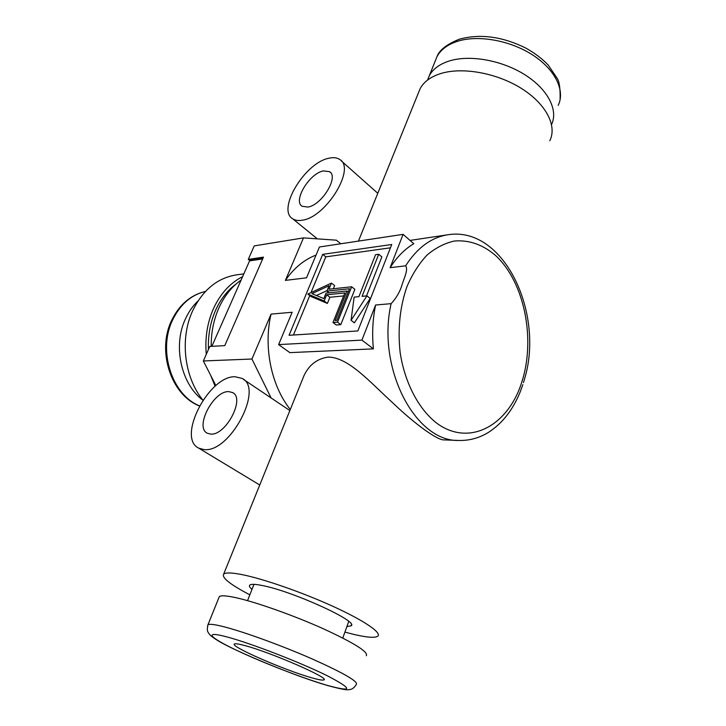 <?xml version="1.0" encoding="UTF-8"?>
<svg xmlns="http://www.w3.org/2000/svg" width="726" height="726" viewBox="0 0 726 726"><rect width="100%" height="100%" fill="white"/><g stroke="black" fill="none" stroke-linecap="round" stroke-linejoin="round"><path stroke-width="1.09" d="M366.321 655.723C368.518 651.975 354.07 642.937 322.979 628.598C293.386 615.33 256.378 602.244 236.24 597.761C226.576 595.638 220.931 595.256 219.306 596.627L218.88 597.67M311.309 677.676C318.451 679.736 322.625 680.471 323.841 679.899C330.711 678.501 271.125 652.465 245.07 645.632C238.954 643.971 235.415 643.418 234.471 643.971C229.216 646.058 284.429 670.152 311.309 677.676M551.56 124.5C558.439 110.279 548.048 89.443 525.089 74.896C502.192 60.312 470.194 54.568 449.639 60.866C439.72 63.97 432.941 68.934 429.293 75.74L427.541 80.087M202.917 400.207C181.046 384.172 172.616 345.603 185.493 318.768C188.706 311.772 192.871 305.855 197.98 301.009M290.291 409.509C271.27 385.805 263.266 346.919 271.061 314.104L292.142 312.262L278.621 344.605L361.929 340.113L375.596 305.011L391.114 303.659C396.441 297.95 400.144 291.471 402.24 284.211C404.164 278.013 408.457 269.428 405.634 265.816C417.332 247.648 431.453 237.284 447.987 234.743C504.089 225.804 544.745 313.732 524.426 379.408L523.51 382.611M243.827 273.884L236.549 274.864C217.537 277.867 202.917 289.81 192.699 310.71C179.631 338.461 184.159 377.339 202.953 400.153M206.275 354.37C204.877 337.998 207.273 322.761 213.453 308.659C220.386 293.64 230.106 282.977 242.602 276.67M208.435 349.469C207.917 335.376 210.313 322.29 215.631 310.193C220.704 299.021 227.565 290.255 236.222 283.902M307.869 207.055C321.745 205.231 339.096 176.781 329.568 171.663L323.36 170.919C309.394 173.36 292.696 201.057 302.161 206.275L307.869 207.055M210.558 434.084C225.741 435.945 245.533 398.157 232.538 392.548L228.763 391.623C213.508 390.633 194.377 427.387 207.337 433.24L210.558 434.084M328.796 158.25C304.793 162.787 276.533 209.832 292.75 218.835C295.192 220.423 298.359 220.886 302.234 220.205C325.938 217.464 356.121 168.223 339.732 159.502C336.946 157.606 333.298 157.188 328.796 158.25M235.133 376.758C208.943 375.551 176.527 437.959 198.743 448.151L203.924 449.557C229.897 453.287 264.273 387.875 241.949 378.373L235.133 376.758M251.976 589.403C249.662 587.407 248.927 585.982 249.762 585.12C251.024 583.967 255.162 584.094 262.177 585.501C292.397 591.091 359.815 621.928 351.048 625.839L346.892 626.592M301.344 382.212L304.022 375.578C309.104 364.824 317.189 358.653 328.297 357.074C348.634 357.401 369.779 381.94 392.621 402.73C415.689 424.846 437.914 440.519 444.058 439.883L458.632 440.464C415.363 441.789 376.413 367.937 391.114 303.659M249.835 594.83C230.323 584.584 221.602 577.696 223.662 574.166C225.468 572.451 231.44 572.569 241.586 574.529C262.839 578.667 301.807 592.153 332.835 606.283C363.935 620.431 381.858 632.718 377.838 636.139C375.206 638.1 367.274 637.537 354.043 634.451L344.914 632.11M418.348 93.073L420.145 88.626C423.939 81.602 431.026 76.511 441.435 73.344C463.179 66.874 497.364 73.163 521.794 88.681C546.288 104.163 557.241 126.061 549.791 140.735M211.202 346.384C211.094 332.644 213.625 319.894 218.798 308.123C224.27 296.072 231.703 286.716 241.096 280.064M390.434 247.811L325.802 256.859L310.991 292.605M309.775 295.555L293.431 335.013M366.512 295.918L381.858 256.931L378.709 254.281L362.074 296.344L366.939 295.872L370.187 298.477L354.379 322.843L351.075 320.293L354.134 297.115L358.925 296.653L375.551 254.708L378.709 254.281M333.352 288.739L334.632 285.608L331.446 283.095L328.951 289.211L351.656 286.788L354.878 289.347L340.784 324.667L336.256 324.985L332.971 322.489L344.85 292.932L326.682 294.774L329.885 297.27L343.652 295.909M326.682 294.774L324.159 300.945L307.842 294.075L311.027 296.517L327.381 303.432L329.885 297.27M211.838 346.347L249.572 260.87L262.658 258.946M215.876 385.606L203.362 360.958L209.769 346.465L224.779 345.621L263.456 257.131L248.274 259.391L254.236 245.905L303.477 237.892L336.401 240.179L340.757 243.764M447.987 234.743L410.027 240.415M390.116 267.694L403.093 234.362L413.784 243.7C404.745 249.072 396.859 257.077 390.116 267.694L405.634 265.816M403.093 234.362L319.44 246.985L306.544 277.822L285.4 280.381C293.966 268.057 304.185 259.618 316.055 255.071M285.4 280.381L303.477 237.892M375.596 305.011C372.674 319.24 371.948 333.86 373.4 348.87L289.846 352.627L278.621 344.605M271.079 397.939L251.94 359.025L271.061 314.104M203.362 360.958L251.94 359.025M357.854 330.947L391.741 244.49L322.707 254.363L289.057 335.285L357.854 330.947M522.856 384.653L520.097 392.158C512.81 409.972 502.328 423.349 488.652 432.269C479.314 438.023 469.305 440.755 458.632 440.464M248.274 259.391L249.2 260.089L253.438 260.307M263.057 258.039L249.2 260.089M373.4 348.87L361.929 340.113M325.802 256.859L322.707 254.363M215.114 386.259L210.631 375.278M366.939 295.872L351.075 320.293M307.842 294.075L331.446 283.095M324.159 300.945L327.381 303.432M351.656 286.788L337.499 322.153L340.784 324.667M337.499 322.153L332.971 322.489M326.854 291.126L349.505 288.739L336.81 320.411L335.131 320.538L347.001 290.981L326.028 293.141L323.805 298.595L311.953 293.649L329.078 285.699L326.854 291.126L329.041 292.832M327.072 290.6L316.418 295.509M347.001 290.981L348.217 291.943M207.636 625.594L207.972 624.75C209.46 623.743 215.014 624.478 224.633 626.946C244.707 632.137 281.951 645.686 311.926 658.827C343.443 672.957 358.245 681.478 356.33 684.391C354.315 687.794 351.956 689.528 349.233 689.6C347.618 690.381 340.449 689.038 327.716 685.562C295.663 676.432 234.897 651.086 218.381 640.949C209.524 635.513 209.215 634.061 208.135 632.328C207.146 631.166 207.091 628.643 207.972 624.75L219.306 596.627M227.211 636.992C203.162 630.486 209.115 637.219 235.424 649.734C261.469 662.176 302.488 678.12 327.145 685.335C353.226 692.486 353.172 689.246 326.972 675.607C300.019 662.293 250.842 643.29 227.211 636.992M435.21 61.057L436.988 56.655C440.691 49.695 447.497 44.576 457.407 41.328C478.026 34.685 510.015 40.293 532.684 55.004C555.426 69.687 565.418 90.877 558.176 105.379M199.405 405.943C171.055 395.107 156.598 350.948 171.663 320.357C179.349 304.611 190.62 294.965 205.476 291.435C191.174 294.874 180.23 304.366 172.634 319.93C157.587 350.449 171.899 394.953 199.469 405.816M521.695 382.448C535.87 339.423 524.58 282.36 495.704 255.616C482.953 244.644 469.159 239.789 454.331 241.032C444.693 243.192 435.6 247.875 427.042 255.062C419.029 263.62 412.323 274.174 406.905 286.725C399.854 307.207 397.594 329.177 400.153 352.627C404.799 382.892 418.603 409.056 436.68 423.149C469.241 447.225 507.964 425.735 521.695 382.448M323.841 679.899L324.032 679.355M247.548 600.656L253.964 584.348M342.79 638.036L348.734 621.438M560.1 99.716C560.345 88.999 559.437 81.965 557.377 78.608L548.166 65.013C541.95 58.479 534.345 52.762 525.37 47.852C502.083 36.482 480.113 33.587 459.458 39.168C446.789 44.25 439.303 50.085 436.988 56.655L429.293 75.74M330.439 172.434L329.568 171.663M233.291 393.038L232.538 392.548M292.75 218.835L317.344 238.854M198.743 448.151L259.745 484.995M351.402 624.859L351.048 625.839M304.022 375.578L223.662 574.166M420.145 88.626L358.444 241.096M243.301 379.281L289.874 410.562M341.265 160.863L377.792 193.297"/></g></svg>
